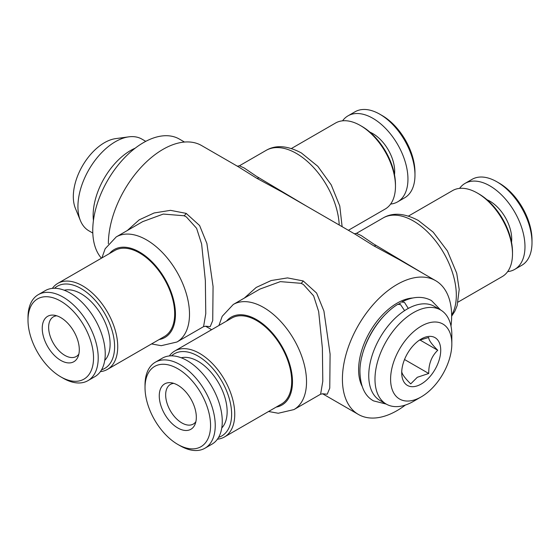 <?xml version="1.0" encoding="UTF-8"?>
<svg xmlns="http://www.w3.org/2000/svg" width="560" height="560" viewBox="0 0 560 560"><rect width="100%" height="100%" fill="white"/><g stroke="black" fill="none" stroke-linecap="round" stroke-linejoin="round"><path stroke-width="0.84" d="M413.413 401.394L421.211 396.886A43.309 25.004 -60 0 1 390.593 379.211A43.309 25.004 -60 0 1 421.211 326.172A43.309 25.004 -60 0 1 451.836 343.847A43.309 25.004 -60 0 1 421.211 396.886L413.413 401.394A54.341 31.374 -60 0 1 386.239 404.082L373.527 400.883C364.784 396.102 360.248 386.162 359.926 371.063C359.947 347.641 376.985 317.135 397.719 304.367L400.54 304.605L404.327 310.226M408.296 308.42L404.439 302.351L401.751 302.036C412.741 296.366 422.639 295.869 431.452 300.552L440.566 309.953A54.341 31.374 -60 0 1 451.836 334.838L451.836 343.847M511.525 242.249A30.891 17.836 -120 0 0 489.867 201.173A30.891 17.836 -120 0 0 486.969 199.724M507.654 271.621A49.651 28.665 -120 0 0 514.696 269.395L521.717 265.342A49.651 28.665 -120 0 0 532 242.613A49.651 28.665 -120 0 0 496.895 181.804L496.895 181.804A49.651 28.665 -120 0 0 472.066 179.347L465.045 183.4A49.651 28.665 -120 0 0 459.599 188.384M514.696 269.395A49.651 28.665 -120 0 0 522.305 229.614A49.651 28.665 -120 0 0 489.867 185.857A49.651 28.665 -120 0 0 465.045 183.4M532 242.613L532 239.911A46.34 26.754 -120 0 0 499.233 183.155L496.895 181.804L499.233 183.155M60.767 317.611A26.208 15.127 60 0 1 78.078 356.636A26.208 15.127 60 0 1 60.767 360.402A26.208 15.127 60 0 1 42.546 332.367A26.208 15.127 60 0 1 54.159 315.203A26.208 15.127 60 0 1 60.767 317.611M78.855 354.088A22.897 13.216 60 0 1 76.272 356.496A22.897 13.216 60 0 1 64.82 355.362A22.897 13.216 60 0 1 49.868 335.188A22.897 13.216 60 0 1 53.375 316.841A22.897 13.216 60 0 1 56.756 315.805M63.105 378.196L60.767 376.845A46.34 26.754 60 0 1 28 320.089A46.34 26.754 60 0 1 60.767 301.168A46.34 26.754 60 0 1 93.534 357.924A46.34 26.754 60 0 1 60.767 376.845L63.105 378.196A49.651 28.665 60 0 0 87.934 380.653L94.955 376.6A49.651 28.665 60 0 0 102.564 336.812A49.651 28.665 60 0 0 70.133 293.062A49.651 28.665 60 0 0 45.304 290.605L38.283 294.658A49.651 28.665 60 0 1 63.105 297.115A49.651 28.665 60 0 1 95.543 340.872A49.651 28.665 60 0 1 87.934 380.653M28 320.089L28 317.387A49.651 28.665 60 0 1 38.283 294.658M64.211 290.227A41.097 23.73 60 0 1 81.053 293.741A41.097 23.73 60 0 1 106.883 326.823A41.097 23.73 60 0 1 104.734 360.416M361.851 356.685A54.341 31.374 -60 0 1 387.338 312.536M412.874 297.997A54.341 31.374 120 0 0 397.026 303.198A54.341 31.374 120 0 0 362.026 386.071M386.239 404.082A54.341 31.374 -60 0 1 377.909 360.542A54.341 31.374 -60 0 1 413.413 312.655A54.341 31.374 -60 0 1 440.58 309.967L434.343 306.362A54.341 31.374 -60 0 0 407.169 309.05A54.341 31.374 -60 0 0 371.672 356.937A54.341 31.374 -60 0 0 380.002 400.484L386.239 404.082M419.209 340.284L428.736 337.449C428.568 339.871 431.571 344.141 437.745 350.266C431.62 356.125 428.617 363.86 428.736 373.485L417.312 377.293L410.718 383.887C404.593 377.839 401.59 373.562 401.709 371.07M421.211 339.01A27.587 15.925 -60 0 1 440.72 350.266A27.587 15.925 -60 0 1 421.211 384.048A27.587 15.925 -60 0 1 401.709 372.792A27.587 15.925 -60 0 1 421.211 339.01M408.457 216.069L452.564 190.603A49.651 28.665 60 0 1 477.386 193.067L477.386 193.067A49.651 28.665 60 0 1 512.498 253.876A49.651 28.665 60 0 1 502.215 276.605L458.108 302.071M478.947 193.963L477.386 193.067L478.947 193.963A47.446 27.391 60 0 1 512.498 252.07L512.498 253.876M171.542 355.845A47.446 27.391 60 0 1 198.079 356.125A47.446 27.391 60 0 1 229.831 400.673A47.446 27.391 60 0 1 218.603 437.353M169.372 355.943A49.651 28.665 60 0 1 174.818 350.959A49.651 28.665 60 0 1 199.64 353.423A49.651 28.665 60 0 1 232.078 397.173A49.651 28.665 60 0 1 224.469 436.961A49.651 28.665 60 0 1 217.427 439.18M174.818 350.959L231.77 318.08A49.651 28.665 60 0 1 256.592 320.537A49.651 28.665 60 0 1 289.03 364.294A49.651 28.665 60 0 1 281.421 404.075L224.469 436.961M451.633 315.126A60.683 35.035 60 0 0 413.413 220.99A60.683 35.035 60 0 0 383.068 217.987L356.426 233.373L361.179 235.522L373.625 243.964L423.633 273.742M405.412 405.041A77.231 44.59 -60 0 1 397.026 410.627A77.231 44.59 -60 0 1 358.414 414.456A77.231 44.59 -60 0 1 346.57 352.562A77.231 44.59 -60 0 1 397.026 284.501A77.231 44.59 -60 0 1 435.645 280.679L399.021 259.532L373.821 245.861L355.229 234.255M301.063 283.318L280.322 281.631L259.931 289.079L233.275 304.472A60.683 35.035 60 0 1 263.613 307.475A60.683 35.035 60 0 1 303.261 360.948A60.683 35.035 60 0 1 293.958 409.577L320.607 394.198L322.798 381.234L322.385 348.145L318.661 311.556L313.621 295.862L303.408 284.501L301.063 283.318A5.516 3.115 -66 0 0 303.205 280.945L316.624 293.083L323.918 311.045L330.092 354.074L329.763 388.129L327.236 394.212L322.637 393.771M244.349 298.074L256.207 287.441L271.145 280.539L287.511 277.907L303.205 280.945M101.43 258.202A71.715 41.405 -60 0 1 98.686 199.542A71.715 41.405 -60 0 1 143.465 142.618A71.715 41.405 -60 0 1 179.326 139.062L184.499 142.051M93.429 220.535A52.962 30.576 -60 0 1 130.592 150.5A52.962 30.576 -60 0 1 135.212 148.162M92.806 233.079L88.9 230.825A52.962 30.576 -60 0 1 80.395 220.584A52.962 30.576 -60 0 1 115.381 141.715A52.962 30.576 -60 0 1 128.744 136.85A52.962 30.576 -60 0 1 141.862 139.09L145.768 141.351M80.395 220.584L75.369 208.278A44.044 25.431 -60 0 1 104.461 142.688A44.044 25.431 -60 0 1 115.57 138.642L128.744 136.85M291.424 148.505L335.531 123.039A49.651 28.665 60 0 1 360.36 125.503L360.36 125.503A49.651 28.665 60 0 1 395.465 186.312A49.651 28.665 60 0 1 385.182 209.041L348.369 230.293M361.921 126.399L360.36 125.503L361.921 126.399A47.446 27.391 60 0 1 395.465 184.506L395.465 186.312M54.516 288.274A47.446 27.391 60 0 1 81.053 288.561A47.446 27.391 60 0 1 112.798 333.102A47.446 27.391 60 0 1 101.577 369.789M52.346 288.379A49.651 28.665 60 0 1 57.785 283.395A49.651 28.665 60 0 1 82.614 285.852A49.651 28.665 60 0 1 115.052 329.609A49.651 28.665 60 0 1 107.436 369.397A49.651 28.665 60 0 1 100.401 371.616M57.785 283.395L114.744 250.516A49.651 28.665 60 0 1 139.566 252.973A49.651 28.665 60 0 1 172.004 296.723A49.651 28.665 60 0 1 164.395 336.511L107.436 369.397M339.227 225.015A60.683 35.035 60 0 0 296.387 153.426A60.683 35.035 60 0 0 266.042 150.423L239.393 165.802L244.153 167.958L256.592 176.4L306.607 206.178M355.236 234.255L281.995 191.968L256.795 178.29L238.203 166.684M101.892 257.929L105.168 248.745L116.249 236.908A60.683 35.035 60 0 1 146.587 239.911A60.683 35.035 60 0 1 186.235 293.384A60.683 35.035 60 0 1 176.932 342.013L203.574 326.627L205.772 313.67L205.352 280.581L201.628 243.992L196.595 228.298L186.375 216.937L184.037 215.754L163.289 214.067L142.709 221.627M127.323 230.51L139.181 219.87L154.119 212.975L170.485 210.343L186.179 213.381L199.598 225.519L206.892 243.474L213.066 286.51L212.73 320.565L210.203 326.648L205.604 326.207M238.21 166.691L201.586 145.544A77.231 44.59 120 0 0 162.974 149.373A77.231 44.59 120 0 0 108.36 243.775M390.628 204.057A49.651 28.665 -120 0 0 397.67 201.831L404.691 197.778A49.651 28.665 -120 0 0 414.974 175.049L414.974 172.347A46.34 26.754 -120 0 0 382.207 115.591L379.862 114.24A49.651 28.665 -120 0 0 355.04 111.783L348.019 115.836A49.651 28.665 -120 0 0 342.573 120.82M414.974 175.049A49.651 28.665 -120 0 0 379.862 114.24L382.207 115.591M397.67 201.831A49.651 28.665 -120 0 0 405.279 162.043A49.651 28.665 -120 0 0 372.841 118.293A49.651 28.665 -120 0 0 348.019 115.836M394.492 174.678A30.891 17.836 -120 0 0 372.841 133.609A30.891 17.836 -120 0 0 369.943 132.16M195.888 421.652A22.897 13.216 60 0 1 193.298 424.06A22.897 13.216 60 0 1 181.853 422.926A22.897 13.216 60 0 1 166.894 402.752A22.897 13.216 60 0 1 170.401 384.405A22.897 13.216 60 0 1 173.782 383.369M181.237 357.791A41.097 23.73 60 0 1 198.079 361.305A41.097 23.73 60 0 1 223.909 394.387A41.097 23.73 60 0 1 221.76 427.987M180.138 445.76L177.793 444.409A46.34 26.754 60 0 1 145.026 387.653A46.34 26.754 60 0 1 177.793 368.732A46.34 26.754 60 0 1 210.56 425.488A46.34 26.754 60 0 1 177.793 444.409L180.138 445.76A49.651 28.665 60 0 0 204.96 448.217L211.981 444.164A49.651 28.665 60 0 0 219.597 404.383A49.651 28.665 60 0 0 187.159 360.626A49.651 28.665 60 0 0 162.33 358.169L155.309 362.222A49.651 28.665 60 0 1 180.138 364.679A49.651 28.665 60 0 1 212.569 408.436A49.651 28.665 60 0 1 204.96 448.217M145.026 387.653L145.026 384.951A49.651 28.665 60 0 1 155.309 362.222M177.793 385.175A26.208 15.127 60 0 1 195.104 424.2A26.208 15.127 60 0 1 177.793 427.966A26.208 15.127 60 0 1 159.572 399.931A26.208 15.127 60 0 1 171.185 382.767A26.208 15.127 60 0 1 177.793 385.175M435.645 280.679A77.231 44.59 -60 0 1 450.996 326.088M404.523 359.506L428.736 373.485M419.916 339.976L437.745 350.266M398.615 304.08A54.341 31.374 -60 0 1 400.967 302.813M226.506 321.118A50.757 29.302 60 0 1 256.592 319.641A50.757 29.302 60 0 1 291.004 369.166A50.757 29.302 60 0 1 276.157 407.113M373.821 245.861A5.516 2.786 119.2 0 0 375.963 245.287M109.48 253.554A50.757 29.302 60 0 1 139.566 252.07A50.757 29.302 60 0 1 173.971 301.595A50.757 29.302 60 0 1 159.131 339.549M256.795 178.29A5.516 2.786 119.2 0 0 258.937 177.716M186.179 213.381A5.516 3.115 -66 0 1 184.037 215.754M383.068 217.987C392.693 212.289 404.46 213.129 418.376 220.5L433.195 232.155L447.412 250.964L456.729 273.266L459.2 289.464L457.142 305.648L454.832 311.255L451.64 316.225M268.576 411.495L278.264 413.259L293.958 409.577M266.042 150.423C275.66 144.725 287.434 145.558 301.35 152.936L317.8 166.292L331.226 184.884L339.78 205.996L342.125 226.681M151.543 343.931L161.238 345.688L176.932 342.013M205.548 326.2L211.631 329.707M322.581 393.764L358.414 414.456M116.249 236.908L142.891 221.522M203.574 326.634L205.751 326.242M239.4 165.802L237.223 166.194M320.6 394.198L322.777 393.806M356.426 233.373L354.256 233.758M218.925 325.493L222.194 316.309L233.275 304.472"/></g></svg>
